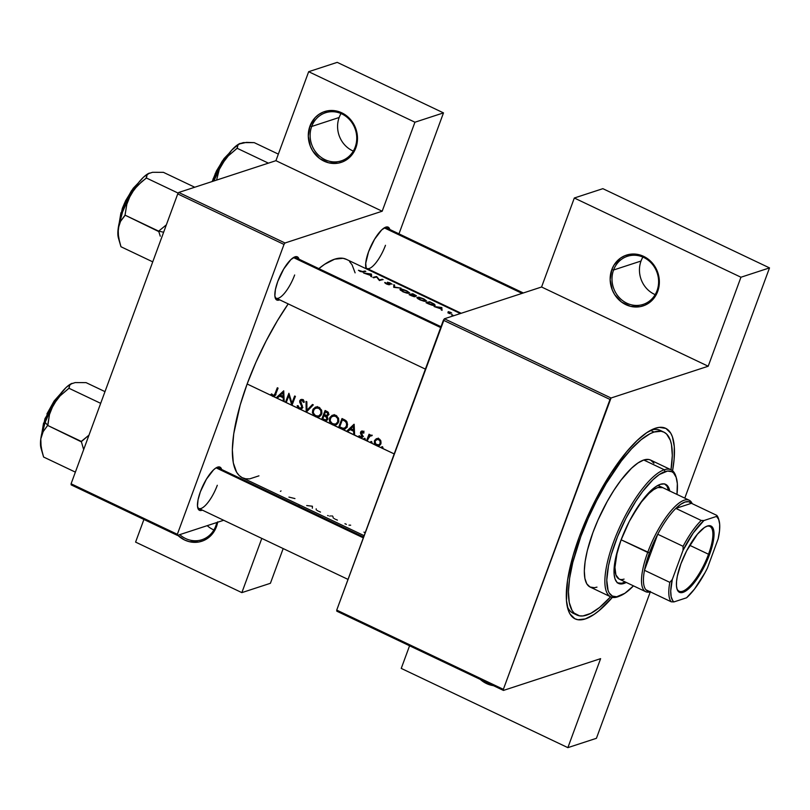 <?xml version="1.0" encoding="UTF-8"?>
<svg xmlns="http://www.w3.org/2000/svg" width="810" height="810" viewBox="0 0 810 810"><rect width="100%" height="100%" fill="white"/><g stroke="black" fill="none" stroke-linecap="round" stroke-linejoin="round"><path stroke-width="1.21" d="M217.657 522.247A26.72 24.361 71.9 0 1 216.432 526.753L215.774 526.004A25.312 23.085 -108.1 0 0 216.776 522.531A25.312 23.085 71.9 0 1 215.774 526.004A25.312 23.085 71.9 0 1 201.913 539.733A25.312 23.085 71.9 0 1 179.759 534.64A25.312 23.085 -108.1 0 0 215.774 526.004L216.432 526.753A26.72 24.361 71.9 0 1 177.775 535.288L184.609 540.007L189.246 541.667L198.845 541.991L203.431 540.645L207.633 538.336L211.288 535.167L216.432 526.753L217.728 521.832M213.901 529.953A25.312 23.085 71.9 0 1 207.208 525.66A25.312 23.085 -108.1 0 0 213.901 529.953M311.698 126.471A25.312 23.085 -108.1 0 0 325.012 159.681A25.312 23.085 -108.1 0 0 355.175 147.136L355.833 147.896A26.72 24.361 71.9 0 1 324 161.139A26.72 24.361 71.9 0 1 309.947 126.076L311.698 126.471L339.157 117.49A25.312 23.085 -108.1 0 0 353.302 151.085A25.312 23.085 71.9 0 1 339.157 117.49L311.698 126.471A25.312 23.085 71.9 0 1 325.569 112.742A25.312 23.085 71.9 0 1 350.123 120.285A25.312 23.085 71.9 0 1 355.175 147.136A25.312 23.085 71.9 0 1 341.304 160.866A25.312 23.085 71.9 0 1 316.75 153.323A25.312 23.085 71.9 0 1 311.698 126.471L309.947 126.076L308.296 136.151L310.382 146.347L312.751 151.004L319.697 158.547L328.647 162.8L338.246 163.124L342.822 161.777L347.024 159.469L353.656 152.391L355.833 147.896L357.483 137.821L355.398 127.615L349.88 118.837L346.083 115.425L341.779 112.823L332.323 110.494L327.534 110.838L322.947 112.185L318.755 114.493L315.09 117.663L309.947 126.076A26.72 24.361 71.9 0 1 341.779 112.823A26.72 24.361 71.9 0 1 355.833 147.896L355.175 147.136A25.312 23.085 -108.1 0 0 341.86 113.916A25.312 23.085 -108.1 0 0 311.698 126.471M493.411 685.655A26.72 24.361 71.9 0 1 480.279 679.408L486.476 683.539L493.411 685.655M613.575 270.003A25.312 23.085 -108.1 0 0 626.889 303.224A25.312 23.085 -108.1 0 0 657.042 290.679L657.7 291.428A26.72 24.361 71.9 0 1 625.867 304.671A26.72 24.361 71.9 0 1 611.813 269.608L613.575 270.003L641.024 261.033A25.312 23.085 -108.1 0 0 655.168 294.627A25.312 23.085 71.9 0 1 641.024 261.033L613.575 270.003A25.312 23.085 71.9 0 1 627.436 256.274A25.312 23.085 71.9 0 1 651.989 263.817A25.312 23.085 71.9 0 1 657.042 290.679A25.312 23.085 71.9 0 1 643.17 304.398A25.312 23.085 71.9 0 1 618.617 296.865A25.312 23.085 71.9 0 1 613.575 270.003L611.813 269.608L613.99 265.113L620.622 258.025L624.824 255.727L629.4 254.37L634.189 254.026L643.646 256.365L647.949 258.957L654.895 266.5L657.264 271.158L658.773 276.169L658.996 286.507L655.523 295.933L648.891 303.011L644.699 305.309L640.113 306.666L630.514 306.342L621.564 302.079L614.618 294.546L612.249 289.889L610.163 279.683L611.813 269.608A26.72 24.361 71.9 0 1 643.646 256.365A26.72 24.361 71.9 0 1 657.7 291.428L657.042 290.679A25.312 23.085 -108.1 0 0 643.727 257.459A25.312 23.085 -108.1 0 0 613.575 270.003M274.975 296.865A22.508 6.986 115.4 0 0 283.753 294.081A22.508 6.986 115.4 0 0 294.658 274.985A22.508 6.986 -64.6 0 1 276.21 298.181A22.508 6.986 -64.6 0 1 274.975 296.865M279.683 299.832A23.915 7.422 -64.6 0 1 275.187 297.807A23.915 7.422 -64.6 0 1 277.749 281.485L275.42 289.524L274.863 295.873L276.169 299.568L277.466 300.226L279.683 299.832M197.61 507.141A22.508 6.986 115.4 0 0 206.378 504.367A22.508 6.986 115.4 0 0 217.293 485.271A22.508 6.986 -64.6 0 1 198.845 508.467A22.508 6.986 -64.6 0 1 197.61 507.141M202.318 510.118A23.915 7.422 -64.6 0 1 197.822 508.093A23.915 7.422 -64.6 0 1 200.384 491.771L198.045 499.81L197.488 506.159L198.794 509.854L200.1 510.513L202.318 510.118M365.786 267.168A22.508 6.986 115.4 0 0 374.564 264.394A22.508 6.986 115.4 0 0 385.469 245.298A22.508 6.986 -64.6 0 1 367.021 268.495A22.508 6.986 -64.6 0 1 365.786 267.168M370.494 270.145A23.915 7.422 -64.6 0 1 369.684 270.429L370.494 270.145M366.252 268.798A23.915 7.422 -64.6 0 1 365.998 268.11A23.915 7.422 -64.6 0 1 368.56 251.788L365.715 263.291L366.252 268.798M576.882 615.023A101.27 31.428 -64.6 0 1 586.065 523.28A101.27 31.428 -64.6 0 1 654.055 432.034L650.015 433.735L641.125 439.729L631.446 448.932L621.331 461.011L606.214 483.459L596.737 500.479L588.171 518.39L580.841 536.493L572.771 562.515L569.633 578.117L568.448 591.634L569.258 602.529L572.032 610.396L574.128 613.089L579.626 615.873L582.977 615.934L590.733 613.403L599.623 607.419L610.598 596.798A101.27 31.428 -64.6 0 1 586.693 615.104A101.27 31.428 -64.6 0 1 576.882 615.023L573.267 613.302A101.27 31.428 -64.6 0 1 567.223 606.285A101.27 31.428 115.4 0 0 575.161 613.98M612.37 597.385A105.492 32.744 -64.6 0 1 567.901 609.029A105.492 32.744 -64.6 0 1 579.201 537.03L573.146 555.376L567.516 580.395L566.453 600.514L568.326 610.335L570.027 614.01L574.847 618.729L577.935 619.721L585.286 618.921L593.993 614.466L598.752 610.912L612.37 597.385M381.611 447.93L382.877 447.92L381.945 448.224L382.927 447.819L382.492 446.735L381.52 447.15L381.611 447.93L376.427 445.601L371.415 443.08L371.982 442.614L371.547 441.531L370.575 441.946L370.666 442.726L364.702 439.891L365.259 439.415L364.834 438.342L363.852 438.747L363.953 439.536L360.146 437.856L247.141 383.991L255.889 362.364L266.125 340.969L277.445 320.638L288.208 303.892A120.963 37.543 115.4 0 0 247.141 383.991L271.704 395.675L270.945 394.369L271.644 393.893L273.537 395.584L275.005 393.731A120.963 37.543 -64.6 0 1 277.324 387.757L278.083 388.122A120.963 37.543 115.4 0 0 275.734 394.176L273.648 396.596L276.169 397.791L283.723 390.805L284.188 401.608L285.495 402.226A120.963 37.543 -64.6 0 1 288.917 393.275L291.934 403.056A120.963 37.543 -64.6 0 1 294.668 396.009L295.427 396.363A120.963 37.543 115.4 0 0 291.995 405.314L298.08 408.21L297.179 405.759L298.07 405.648L299.072 407.845L300.945 408.037L301.664 406.529L299.659 401.041L300.601 399.624L302.687 399.553L304.337 402.145L303.436 402.367L301.998 400.332L300.672 400.748L302.464 407.187L301.745 408.574L300.156 409.202L306.19 412.067L306.038 401.416L306.858 401.8L306.939 410.204L312.488 404.484L313.308 404.868L306.301 412.118L314.077 415.824L312.387 412.29L313.156 409.08L315.738 407.045L318.978 407.288L321.631 410.164L321.904 413.181L319.768 416.512L316.943 417.18L321.681 419.438A120.963 37.543 -64.6 0 1 325.114 410.488L328.171 412.219L328.718 414.244L326.855 416.218L327.787 418.051L327.361 419.783L326.086 420.765L323.97 420.522L330.986 423.863L329.427 421.119L329.832 417.545L332.201 415.246L335.664 415.226L338.539 418.203L338.813 421.22L336.676 424.541L333.841 425.22L338.59 427.477A120.963 37.543 -64.6 0 1 342.022 418.527L346.275 420.937L347.591 424.298L346.751 427.295L345.232 428.895L343.42 429.371L341.212 428.723L346.609 431.284L354.051 424.237L354.628 435.102L359.488 437.41L358.698 436.134L359.427 435.77L361.26 437.106L361.938 435.972L360.511 432.408L361.503 431.112L362.829 431.153L364.044 432.834L363.315 433.158L362.404 431.912L361.452 432.297L362.779 436.276L361.938 437.764L360.835 438.058L363.953 439.536L363.923 438.605L364.834 438.342L365.32 439.111L364.702 439.891L366.545 440.772A120.963 37.543 -64.6 0 1 369.026 434.241L369.785 434.595A120.963 37.543 115.4 0 0 369.411 435.557L370.838 435.061L371.901 435.74L369.643 436.175L368.115 438.939A120.963 37.543 115.4 0 0 367.305 441.126L370.666 442.726L370.636 441.804L371.547 441.531L372.023 442.462L371.415 443.08L375.567 445.054L374.352 443.06L374.605 440.407L376.539 438.666L378.989 438.838L380.609 440.336L381.065 443.1L379.465 445.49L377.359 445.905L381.611 447.93L381.581 447.009L382.492 446.735L382.968 447.667L382.36 448.284L394.197 453.914L381.682 448.031M460.374 313.551L346.295 259.311A120.963 37.543 115.4 0 0 318.867 268.626L324.597 264.323L334.581 259.21L343.025 258.299L346.558 259.443M370.777 275.481L363.619 273.021L371.334 274.033L371.638 276.828L370.808 276.443L370.777 275.481L371.638 276.828L371.446 274.084L370.777 275.532L371.334 274.033L363.619 273.021L370.777 275.481M390.096 284.593L387.433 284.371L384.73 282.477L389.235 284.391M389.266 284.33L387.585 282.184L392.06 284.209L388.547 282.568M393.741 287.348L393.771 284.695L394.581 285.079L394.5 287.064L401.031 288.147L393.741 287.348L394.581 285.079L393.771 284.695L393.741 287.348L401.031 288.147L394.5 287.064L394.581 285.079L393.751 287.348M419.995 299.902L416.937 297.756L418.709 297.149L424.035 299.042L426.617 301.016L424.359 301.279L419.995 299.902M428.652 303.942L426.03 302.697A120.963 37.543 -64.6 0 1 429.745 301.806L434.251 304.064L435.213 305.279L432.51 305.35L428.652 303.942L432.257 305.289L435.213 305.279L429.745 301.806A120.963 37.543 115.4 0 0 426.03 302.697L428.652 303.942M451.869 315.019L452.81 315.12L451.869 315.019M447.889 312.852L450.198 313.591L449.277 313.551L448.102 311.85M450.249 313.571L449.611 312.7L450.249 313.571M448.122 311.779L450.532 312.285L451.737 313.116L448.973 312.164M441.217 308.975L434.049 306.514L441.774 307.527L442.068 310.321L441.248 309.926L441.217 308.975L442.068 310.321L441.774 307.527L441.217 309.025L441.774 307.527L434.049 306.514L441.217 308.975M360.288 271.512L358.435 270.277L362.617 271.552A120.963 37.543 -64.6 0 1 365.047 271.046L365.806 271.401A120.963 37.543 115.4 0 0 363.336 271.927L360.288 271.512M416.472 295.852L412.837 293.767L412.644 294.293L412.837 293.767A120.963 37.543 115.4 0 0 409.131 294.658L411.419 295.741L409.131 294.658A120.963 37.543 -64.6 0 1 412.837 293.767L416.472 295.802L414.517 295.68L415.419 296.46L414.912 296.743L411.419 295.741L413.95 296.642M403.086 291.863L400.029 289.717L401.446 289.059L406.701 290.79L409.718 292.977L407.45 293.24L403.086 291.863M373.693 277.81L372.934 277.445A120.963 37.543 -64.6 0 1 376.64 276.554L379.495 279.926A120.963 37.543 -64.6 0 1 382.391 279.288L383.15 279.642A120.963 37.543 115.4 0 0 379.434 280.543L376.63 277.05A120.963 37.543 115.4 0 0 373.693 277.81A120.963 37.543 -64.6 0 1 376.63 277.05L376.64 276.554A120.963 37.543 115.4 0 0 372.934 277.445L373.693 277.81M258.947 475.845L249.693 478.872L245.683 478.801L242.149 477.657L239.122 475.47L236.621 472.26L233.3 462.864L232.338 449.844L233.746 433.704L240.195 405.02L247.141 383.991A120.963 37.543 115.4 0 0 242.413 477.789L364.115 535.663M363.953 439.536L365.219 439.516L364.024 439.627M370.666 442.726L371.932 442.716L370.737 442.827M349.788 429.432L347.439 431.679L353.798 434.707L353.616 431.254L349.788 429.432L353.616 431.254L353.798 434.707L354.588 434.454L353.798 434.707L354.628 435.102L354.152 424.298L346.609 431.284L348.492 430.667L346.609 431.284L347.439 431.679L351.135 428.996L349.788 429.432M288.917 395.563A120.963 37.543 115.4 0 0 286.254 402.59L291.823 405.233L288.917 395.563L291.995 405.314A120.963 37.543 -64.6 0 1 295.427 396.363L294.668 396.009A120.963 37.543 115.4 0 0 291.934 403.056L288.917 393.275A120.963 37.543 115.4 0 0 285.495 402.226L286.507 401.892L285.495 402.226L286.254 402.59A120.963 37.543 -64.6 0 1 288.917 395.563L289.646 395.331L288.917 395.563M71.169 484.876L177.42 535.4L223.681 520.273L177.42 535.4L177.339 534.306L71.088 483.783L177.734 193.914L283.996 244.438L177.339 534.306L283.996 244.438L285.009 242.99L382.188 211.218L275.926 160.684L178.747 192.466L285.009 242.99L382.188 211.218L414.933 122.219L443.485 112.884L398.976 233.847L443.485 112.884L337.223 62.36L443.485 112.884L414.933 122.219L382.188 211.218L275.926 160.684L308.671 71.695L337.223 62.36L308.671 71.695L414.933 122.219L308.671 71.695L275.926 160.684L178.747 192.466L177.734 193.914L178.747 192.466L285.009 242.99L283.996 244.438L177.734 193.914L71.088 483.783L177.339 534.306L177.42 535.4L71.169 484.876L71.088 483.783L71.169 484.876M279.349 395.938L277 398.186L283.368 401.213L283.186 397.761L279.349 395.938L283.186 397.761L283.368 401.213L284.158 400.96L283.368 401.213L284.188 401.608L283.723 390.805L276.169 397.791L278.053 397.183L276.169 397.791L277 398.186L280.695 395.503L279.349 395.938M541.576 287.003L444.396 318.775L611.034 398.004L708.203 366.231L541.576 287.003L574.32 198.005L602.863 188.669L769.5 267.897L684.794 498.13L769.5 267.897L602.863 188.669L574.32 198.005L740.947 277.233L769.5 267.897L740.947 277.233L574.32 198.005L541.576 287.003L708.203 366.231L740.947 277.233L708.203 366.231L611.034 398.004L444.396 318.775L541.576 287.003M383.373 276.261L383.16 276.838L383.373 276.261M299.275 504.822L298.789 506.149L299.275 504.822M283.176 548.572L270.408 583.291L241.856 592.626L261.802 538.407L241.856 592.626L135.594 542.103L143.917 519.473L135.594 542.103L241.856 592.626L270.408 583.291L283.176 548.572M389.823 229.493L388.81 227.61L387.514 226.952L385.843 227.124L381.672 229.939L374.554 239.274L368.56 251.788A23.915 7.422 -64.6 0 1 385.408 227.286A23.915 7.422 -64.6 0 1 389.823 229.493M221.646 469.476L220.634 467.583L219.338 466.925L215.693 468.119L213.496 469.921L206.378 479.247L200.384 491.771A23.915 7.422 -64.6 0 1 217.232 467.269A23.915 7.422 -64.6 0 1 221.646 469.476M299.011 259.19L297.999 257.296L296.703 256.638L295.032 256.821L290.861 259.635L283.743 268.96L277.749 281.485A23.915 7.422 -64.6 0 1 294.597 256.983A23.915 7.422 -64.6 0 1 299.011 259.19M355.114 272.849L352.087 264.85L349.586 261.63M296.936 259.22A22.508 6.986 115.4 0 0 293.736 257.418A22.508 6.986 -64.6 0 1 295.539 257.539L440.994 326.703M219.561 469.496A22.508 6.986 115.4 0 0 216.371 467.694A22.508 6.986 -64.6 0 1 218.173 467.826M387.737 229.524A22.508 6.986 115.4 0 0 384.548 227.721A22.508 6.986 -64.6 0 1 386.35 227.843M336.808 611.185L503.445 690.424L600.615 658.651L503.445 690.424L503.364 689.33L336.727 610.102L443.384 320.223L610.011 399.462L503.364 689.33L611.034 398.004L610.011 399.462L443.384 320.223L444.396 318.775L336.727 610.102L503.364 689.33L503.445 690.424L336.808 611.185L336.727 610.102L336.808 611.185M650.308 591.857L596.423 738.305L567.871 747.64L600.615 658.651L567.871 747.64L401.244 668.412L409.566 645.783L401.244 668.412L567.871 747.64L596.423 738.305L650.308 591.857M672.573 470.772L674.102 459.402L674.295 446.624L672.421 436.803L670.721 433.127L665.901 428.419L659.32 427.356L655.452 428.217L646.745 432.672L637.024 440.63L626.667 451.767L610.801 473.485L595.755 499.517L586.835 518.177L579.201 537.03A105.492 32.744 -64.6 0 1 653.538 428.935A105.492 32.744 -64.6 0 1 672.573 470.772M661.962 431.436A101.27 31.428 115.4 0 0 650.977 430.14A101.27 31.428 -64.6 0 1 660.241 430.393L663.856 432.115A101.27 31.428 -64.6 0 1 670.994 469.77L672.3 455.503L671.49 444.609L670.336 440.275L666.62 434.049L664.078 432.226L661.122 431.264L654.055 432.034L650.551 430.363L654.055 432.034A101.27 31.428 -64.6 0 1 663.856 432.115M642.897 257.084A25.312 23.085 -108.1 0 0 641.024 261.033A25.312 23.085 71.9 0 1 642.897 257.084M364.51 532.433L363.943 532.129M346.386 524.333L344.949 523.716M350.669 525.194L348.999 525.133M334.712 518.896L333.993 518.491M333.153 517.904L333.082 516.861M337.406 520.121L335.542 519.321M330.389 515.929L329.731 516.132M328.323 515.757L327.645 515.484M332.576 516.031L331.543 515.98M317.814 510.867L317.085 510.452M316.244 509.865L316.183 508.822M320.507 512.082L318.644 511.282M312.336 508.224L312.417 506.24L306.707 505.541M294.941 498.575L288.927 497.097M281.029 490.941L280.412 491.346L281.029 490.941M273.648 396.596L275.734 394.176A120.963 37.543 -64.6 0 1 278.083 388.122L277.324 387.757A120.963 37.543 115.4 0 0 275.005 393.731L276.028 393.397L274.337 395.148L272.98 395.472L271.644 393.893L270.945 394.369L272.595 396.363L274.074 396.515M275.015 395.736L272.595 396.363L274.327 395.351M271.765 394.095L270.945 394.369L271.765 394.095M274.337 395.148L272.98 395.472M274.256 395.3L275.056 395.756M354.416 431.001L353.616 431.254L354.416 431.001M350.092 429.33L350.669 428.774L350.092 429.33M353.616 425.949L354.193 425.402L353.616 425.949M353.403 426.019L353.565 430.15L354.365 429.887L350.548 428.713L354.203 425.756L350.548 428.713L353.565 430.15L353.403 426.019M364.044 432.834L362.829 431.153L360.956 431.527L360.501 433.269L361.878 436.509L360.399 437.035L359.427 435.77L358.698 436.134L359.488 437.41L360.835 438.058L362.647 436.833L361.351 433.147L361.837 431.953L363.315 433.158L364.044 432.834M363.447 431.659L362.516 431.963L363.447 431.659M362.475 437.197L360.146 437.856L361.918 436.884M360.835 438.058L361.938 437.764M359.468 435.881L358.698 436.134L359.468 435.881M361.878 436.509L360.399 437.035M362.698 435.527L361.908 435.79L362.698 435.527M362.08 434.393L361.219 434.666L362.08 434.393M361.321 433.006L360.501 433.269L361.321 433.006M362.657 432.56L362.748 431.426L360.602 432.135L362.86 431.173M362.161 430.981L361.503 431.112M362.89 431.112L362.667 431.7M361.857 436.843L362.516 437.218M364.834 438.342L364.257 438.321M363.852 438.747L364.925 438.392L363.852 438.747M364.702 439.891L365.259 439.415M370.575 435.851L371.901 435.74L371.334 435.203L369.411 435.557L370.909 435.071L369.411 435.557A120.963 37.543 -64.6 0 1 369.785 434.595L369.026 434.241A120.963 37.543 115.4 0 0 366.545 440.772L367.558 440.438L366.545 440.772L367.305 441.126A120.963 37.543 -64.6 0 1 368.115 438.939L370.231 435.881M370.281 435.861L370.524 435.193L370.281 435.861M359.964 271.006L363.336 271.927A120.963 37.543 -64.6 0 1 365.806 271.401L364.854 271.573L365.047 271.046A120.963 37.543 115.4 0 0 362.617 271.552L362.424 272.079L362.617 271.552L360.46 271.289M382.492 446.735L381.915 446.715M381.52 447.15L382.593 446.796L381.52 447.15M382.36 448.284L382.927 447.819M378.989 438.838L376.215 438.807L374.473 440.721L374.352 443.06L375.567 445.054L377.359 445.905L379.465 445.49L380.872 443.758L380.913 441.035L378.989 438.838M377.592 438.493L376.215 438.807M378.098 445.054L376.427 445.601L378.098 445.054M378.766 445.814L379.465 445.49M379.839 445.227L378.685 444.913M375.648 440.336L374.473 440.721L375.648 440.336M376.65 440.012L378.351 438.109M376.64 439.597L377.652 439.384L375.789 440.174L375.081 441.612L375.85 444.174L378.716 444.892L376.711 444.801L375.253 443.252L375.233 441.085L376.64 439.597L379.728 439.293L378.665 439.638L380.092 441.227L380.113 443.404L381.065 443.09L378.553 444.953L380.751 444.234M378.716 444.892L380.001 443.657L380.255 441.774L379.536 440.286L377.652 439.384M377.794 438.433L376.782 439.698M378.624 444.882L379.93 445.237M377.946 439.466L378.564 439M371.547 441.531L370.97 441.511M370.575 441.946L371.648 441.592L370.575 441.946M371.415 443.08L371.982 442.614M342.022 418.527A120.963 37.543 115.4 0 0 338.59 427.477L339.927 427.032L338.59 427.477L341.212 428.723L344.746 429.138L347.156 426.425L347.125 422.132L345.688 420.441L342.022 418.527M345.576 428.652L344.048 428.277M342.741 428.217L341.212 428.723L342.741 428.217M345.151 427.801L346.498 425.776L346.508 423.073L345.364 421.453L342.407 419.803A120.963 37.543 115.4 0 0 339.684 426.921L343.156 428.308L345.151 427.801L343.156 428.308L339.684 426.921A120.963 37.543 -64.6 0 1 342.407 419.803L343.774 419.357L342.407 419.803L344.361 419.651L343.005 420.086L345.505 421.575L346.548 421.23L345.505 421.575L346.68 423.762L346.397 426.06L347.379 425.736L344.392 428.196L346.65 427.457M343.835 428.196L345.617 428.662M347.338 427.093L345.88 427.609M335.32 425.128L338.529 422.182L338.539 418.203L335.877 415.327L332.201 415.246L329.63 418L330.743 417.636L329.63 418L329.427 421.119L332.343 424.774L335.654 425.027M332.323 416.229L333.669 414.892M333.993 424.227L332.343 424.774L333.993 424.227M336.707 424.521L334.915 424.217L337.983 423.255M335.664 424.025L337.699 422.01L337.729 418.588L335.553 416.269L332.515 416.148L336.788 415.864L335.553 416.269L337.729 418.588L337.77 421.818L338.752 421.504L335.664 424.025L332.647 423.843L330.47 421.554L330.105 419.955L331.229 417.008L335.654 415.226M334.267 414.568L332.201 416.421M334.763 424.146L336.839 424.521M334.621 415.459L335.725 415.226M325.114 410.488A120.963 37.543 115.4 0 0 321.681 419.438L323.018 419.003L321.681 419.438L326.096 420.765L327.615 419.276L326.855 416.218L328.566 414.771L328.617 413.009L325.114 410.488M326.855 416.218L327.898 415.753M327.108 420.117L323.97 420.522L326.065 419.752L327.22 420.137M327.281 415.105L327.797 413.333L325.509 411.763L327.767 411.855L326.541 412.26L327.645 413.07L327.807 414.426L328.728 414.123L326.501 415.368L324.385 414.649A120.963 37.543 -64.6 0 1 325.509 411.763L326.875 411.318L325.509 411.763A120.963 37.543 115.4 0 0 324.385 414.649L326.501 415.368M328.111 419.084L325.914 419.803L326.855 418.912L326.835 417.656L324.03 415.56L326.025 415.317L324.537 415.803L326.987 416.36L326.076 416.664L326.855 418.912L327.777 418.608L325.519 419.874L322.785 418.881A120.963 37.543 -64.6 0 1 324.03 415.56L325.407 415.115L324.03 415.56A120.963 37.543 115.4 0 0 322.785 418.881L325.519 419.874M318.411 417.089L321.631 414.143L321.631 410.164L318.978 407.288L315.292 407.207L312.721 409.961L313.834 409.597L312.721 409.961L312.518 413.08L315.434 416.735L318.755 416.988M315.414 408.189L316.761 406.853M317.095 416.188L315.434 416.735L317.095 416.188M319.798 416.482L318.006 416.178L321.084 415.216M318.755 415.986L320.871 413.778L320.831 410.548L318.644 408.23L315.617 408.108L319.879 407.825L318.644 408.23L320.831 410.548L320.871 413.778L321.843 413.464L318.755 415.986L315.748 415.803L313.561 413.515L313.197 411.915L314.331 408.969L318.745 407.187M317.368 406.529L315.303 408.382M317.854 416.117L319.93 416.482M317.712 407.42L318.826 407.187M306.038 401.416L306.301 412.118L313.308 404.868L312.488 404.484L306.939 410.204L306.858 401.8L306.038 401.416M308.671 409.637L306.939 410.204L308.671 409.637M299.781 400.656L301.877 399.968L299.781 400.656L299.72 402.246L300.51 401.983L299.72 402.246L300.632 404.119L301.462 403.856L300.632 404.119L301.614 406.276L302.403 406.012L301.614 406.276L301.583 407.298L302.484 407.005L300.652 408.159L299.366 408.017L298.07 405.648L297.179 405.759L299.032 408.928L300.945 408.068M302.91 407.42L300.652 408.159M301.877 408.432L299.032 408.928L301.472 408.787L302.343 407.673L302.322 405.709L300.459 401.699L300.834 400.555L303.396 400.049L302.241 400.434L303.436 402.367L304.337 402.145L303.679 400.383L301.826 399.32M300.156 409.202L301.472 408.787M300.824 407.977L302.191 408.473M292.957 402.722L291.934 403.056L292.957 402.722M283.976 397.507L283.186 397.761L283.976 397.507M279.652 395.847L280.24 395.28L279.652 395.847M283.186 392.455L283.753 391.908L283.186 392.455M282.963 392.526L283.125 396.657L283.925 396.394L280.108 395.219L283.763 392.263L280.108 395.219L283.125 396.657L282.963 392.526M441.227 309.339L441.875 307.577L441.227 309.339M441.116 307.658L441.106 308.924L438.089 307.486L441.116 307.658L438.18 307.243L441.197 308.681L441.116 307.658M449.044 312.052L448.872 312.569L449.53 312.113L451.737 313.116L448.639 311.688L448.132 311.931L449.479 313.065M452.355 314.746L451.291 314.644L452.355 314.746M429.553 302.332L429.745 301.806L429.553 302.332M431.376 302.818L433.998 304.256L433.897 305.532L427.184 302.93A120.963 37.543 -64.6 0 1 430.13 302.221L430.728 302.505L430.13 302.221A120.963 37.543 115.4 0 0 427.184 302.93L433.512 305.167L434.221 304.459L431.376 302.818M423.6 298.829L419.084 297.229L416.856 297.462L418.203 298.941L423.498 301.107L426.617 301.016L423.6 298.829M425.766 300.702L423.276 298.9L425.442 300.216L425.28 301.391L420.036 299.923L418.011 298.293L418.041 297.473L423.276 298.9L418.041 297.473M415.196 296.703L414.517 295.68L416.279 295.984M415.611 295.478L413.232 294.182L415.398 295.923L412.057 294.415A120.963 37.543 -64.6 0 1 413.232 294.182A120.963 37.543 115.4 0 0 412.057 294.415L415.51 295.62M414.568 296.227L411.683 294.506L414.467 296.025L414.305 296.703L410.275 294.891A120.963 37.543 -64.6 0 1 411.683 294.506A120.963 37.543 115.4 0 0 410.275 294.891L414.436 296.339M406.701 290.79L402.185 289.19L399.958 289.423L402.864 291.762L406.6 293.068L409.718 292.977L406.701 290.79M408.858 292.663L406.367 290.861L408.544 292.177L408.372 293.352L403.137 291.883L401.112 290.253L401.142 289.433L406.367 290.861L401.142 289.433M387.382 282.498L389.215 284.178L389.023 284.786L386.755 284.097L385.631 282.761L385.408 283.358L385.631 282.761L384.73 282.477L385.145 283.135L386.461 283.956M388.982 282.67L392.06 284.209L389.549 282.67M376.447 277.081L376.64 276.554L376.447 277.081M379.495 279.926L376.64 277.06L379.434 280.543A120.963 37.543 -64.6 0 1 383.15 279.642L382.391 279.288A120.963 37.543 115.4 0 0 379.495 279.926M382.199 279.815L382.391 279.288L382.199 279.815M370.798 275.845L371.446 274.084L370.798 275.845M370.676 274.165L370.676 275.43L367.649 273.993L370.676 274.165L367.74 273.75L370.767 275.187L370.676 274.165M332.515 416.148L330.551 417.99L330.207 420.775L331.968 423.448L334.925 424.217M315.617 408.108L313.642 409.951L313.308 412.735L315.06 415.408L318.016 416.178M417.707 297.756L420.876 299.994L425.432 300.976M400.798 289.727L403.977 291.954L408.524 292.936M341.02 113.542A25.312 23.085 -108.1 0 0 339.157 117.49A25.312 23.085 71.9 0 1 341.02 113.542M617.969 583.119A54.857 17.03 115.4 0 0 622.657 582.917A54.857 17.03 115.4 0 0 625.067 581.874L622.657 582.917L623.862 583.483L617.23 582.815M668.554 490.414A54.857 17.03 115.4 0 0 665.04 484.117M669.789 491.133L667.156 485.413L664.18 483.904L660.352 484.319A54.857 17.03 -64.6 0 0 623.528 533.749A54.857 17.03 -64.6 0 0 618.556 583.443L618.556 583.443A54.857 17.03 -64.6 0 0 623.862 583.483L626.282 582.441A54.857 17.03 -64.6 0 1 623.862 583.483L620.035 583.899L617.058 582.39L615.043 579.018L614.071 573.915L615.347 559.346L620.693 540.908L629.309 521.397L639.87 503.8L650.764 490.779L655.827 486.638L660.352 484.319A54.857 17.03 -64.6 0 1 665.668 484.37A54.857 17.03 -64.6 0 1 669.769 490.992M619.63 596.049A70.328 21.829 -64.6 0 1 617.514 596.899L619.184 596.201A68.921 21.394 -64.6 0 1 615.205 542.7A68.921 21.394 -64.6 0 1 665.03 471.612L664.291 469.759A70.328 21.829 115.4 0 0 613.453 542.305A70.328 21.829 115.4 0 0 617.514 596.899A70.328 21.829 -64.6 0 1 610.699 596.838A70.328 21.829 -64.6 0 1 617.078 533.132A70.328 21.829 -64.6 0 1 664.291 469.759L643.758 459.999A70.328 21.829 115.4 0 0 596.545 523.371A70.328 21.829 115.4 0 0 590.176 587.078L610.699 596.838M631.577 517.155A50.635 15.714 -64.6 0 1 657.74 487.559A50.635 15.714 -64.6 0 1 662.641 487.6M624.064 579.099A50.635 15.714 -64.6 0 1 619.154 579.059A50.635 15.714 -64.6 0 1 622.475 536.301L621.138 539.794L649.458 552.815A49.228 15.279 -64.6 0 1 657.74 534.256A49.228 15.279 -64.6 0 1 675.854 508.397A49.228 15.279 -64.6 0 1 691.426 503.304L688.672 501.704L685.047 502.038L680.714 504.306L675.854 508.397L691.426 503.304L716.779 515.362L716.516 516.426L703.9 520.547L701.217 520.455L675.854 508.397L691.426 503.304L716.779 515.362A49.228 15.279 -64.6 0 1 718.753 519.615M596.98 587.139L594.408 587.716L590.024 587.007L586.804 583.868L584.881 578.401L584.314 570.837L585.134 561.452L587.311 550.618L592.92 532.545L598.013 519.969L607.186 501.522L613.99 490.182L621.037 480.127L631.476 468.271L637.956 462.976L643.758 459.999L648.668 459.472L650.724 460.131L653.943 463.279M671.095 469.82L650.572 460.06A70.328 21.829 115.4 0 0 643.758 459.999L664.291 469.759A70.328 21.829 -64.6 0 1 671.095 469.82A70.328 21.829 -64.6 0 1 676.117 477.242L673.576 472.979L671.854 471.734L667.551 471.045L659.34 474.518L652.992 479.712L642.755 491.326L635.85 501.188L626.029 518.187L617.585 536.554L611.246 554.688L608.482 565.876L606.771 580.223L608.107 590.591L609.211 592.991L612.36 596.069L616.663 596.767L624.874 593.284L633.471 585.863A68.921 21.394 -64.6 0 1 620.44 595.735A68.921 21.394 -64.6 0 1 619.184 596.201L617.514 596.899A70.328 21.829 115.4 0 0 618.789 596.423L620.44 595.735M676.39 478.072L675.884 476.361A70.328 21.829 115.4 0 0 664.291 469.759L665.03 471.612A68.921 21.394 -64.6 0 1 676.39 478.072A68.921 21.394 -64.6 0 1 676.957 494.414L677.342 483.631L676.117 477.222M668.584 490.556L667.086 486.304L664.575 483.853M631.405 517.458L641.378 502.048L648.891 493.523L653.559 489.706L657.74 487.559L662.752 487.66M619.053 579.008L615.914 574.978L614.942 567.365L617.098 552.805L621.138 539.794L647.696 552.42A50.635 15.714 -64.6 0 1 689.209 500.236A50.635 15.714 -64.6 0 1 692.196 503.678A50.635 15.714 115.4 0 0 672.583 509.095A50.635 15.714 115.4 0 0 647.696 552.42A50.635 15.714 115.4 0 0 650.278 591.837A50.635 15.714 -64.6 0 1 645.722 591.695A50.635 15.714 -64.6 0 1 647.696 552.42L649.458 552.815L644.476 570.301L657.74 534.256L649.458 552.815A49.228 15.279 -64.6 0 0 644.476 570.301L657.74 534.256L683.093 546.315L683.043 550.304L672.29 579.514L669.829 582.36L644.476 570.301A49.228 15.279 115.4 0 0 645.924 589.761L648.678 591.371L650.389 591.442M363.305 537.85L216.098 467.856L363.305 537.85M42.16 452.041L40.632 443.141L40.794 438.929A38.05 11.816 115.4 0 0 41.057 448.345L43.588 457.022L75.37 472.129L43.588 457.022L41.128 447.525L40.794 438.929L43.153 431.659L47.668 425.432L81.425 441.885A43.679 13.557 -64.6 0 1 81.729 441.055L88.978 435.142L81.476 441.501L47.668 425.432L49.461 414.548L53.45 404.534A38.05 11.816 115.4 0 0 45.137 422.385L47.719 425.341L45.137 422.385L40.794 438.929L43.153 431.659L47.922 424.987L49.461 414.548L53.45 404.534L60.102 395.857L68.901 388.233L100.683 403.339L68.901 388.233L69.69 385.175L70.814 384.001L75.178 382.583L86.052 382.624L104.986 391.625L86.052 382.624L75.178 382.583L70.602 384.051L65.995 387.605L58.431 396.637L51.111 408.847L45.137 422.385A38.05 11.816 115.4 0 0 40.794 438.929L41.067 448.375M45.451 418.983L59.494 395.148A26.72 8.292 115.4 0 0 45.451 418.983L46.291 419.377L45.451 418.983A26.72 8.292 115.4 0 0 42.322 431.264L45.451 418.983L44.985 418.588L45.451 418.983M81.425 441.885L83.663 449.591L81.425 441.885A43.679 13.557 115.4 0 1 81.729 441.055L81.425 441.885M71.999 383.363L69.69 385.175L69.103 388.162L60.102 395.857L53.45 404.534A38.05 11.816 115.4 0 1 71.948 383.383L71.999 383.363A38.05 11.816 115.4 0 0 71.948 383.383M46.929 413.9L54.098 401.021L60.598 393.69M41.887 433.046L43.568 423.033M440.68 327.564L293.473 257.57L440.68 327.564M160.269 236.206L158.8 231.599L160.269 236.206M158.952 231.184A43.679 13.557 115.4 0 0 158.8 231.599A43.679 13.557 -64.6 0 1 158.952 231.184L163.63 232.237L158.952 231.184A43.679 13.557 -64.6 0 1 159.104 230.779L158.841 231.225L125.034 215.146L126.826 204.262L130.825 194.248L137.467 185.571L146.468 177.876L147.055 174.889L148.19 173.725L152.553 172.297L163.417 172.338L194.744 187.231L163.417 172.338L152.553 172.297L147.967 173.775L143.37 177.319L138.358 182.908L128.476 198.561L122.502 212.098L118.169 228.643L120.528 221.373L125.034 215.146L158.8 231.599L159.104 230.779A43.679 13.557 115.4 0 0 158.952 231.184M119.698 220.978L122.816 208.696L122.361 208.302L122.816 208.696A26.72 8.292 115.4 0 0 119.698 220.978M123.657 209.101L122.816 208.696L123.657 209.101M178.261 193.155L146.266 177.947L178.261 193.155M166.354 224.856L159.104 230.779L166.354 224.856M119.536 241.755L117.997 232.855L119.029 224.826L120.528 221.373L124.983 215.521L126.826 204.262L130.825 194.248A38.05 11.816 115.4 0 0 118.169 228.643A38.05 11.816 115.4 0 0 118.432 238.069L120.953 246.736L152.736 261.853L120.953 246.736L118.493 237.249L118.169 228.643L118.442 238.089M136.87 184.872A26.72 8.292 115.4 0 0 122.816 208.696L136.87 184.872M119.252 222.76L120.943 212.746M124.294 203.624L131.473 190.735L137.963 183.404L122.421 208.251M141.578 181.804L146.013 178.392L147.055 174.889L149.364 173.087A38.05 11.816 115.4 0 0 149.323 173.107A38.05 11.816 115.4 0 0 130.825 194.248L133.842 189.722L141.578 181.804M212.817 181.329L213.627 179.01L213.162 178.615L213.627 179.01A26.72 8.292 115.4 0 0 212.817 181.329M214.468 179.405L213.627 179.01L214.468 179.405M278.346 154.113L254.229 142.641L278.346 154.113M268.404 163.144L237.077 148.25L237.867 145.192L239.001 144.028L246.473 142.378L254.229 142.641L243.354 142.601L238.778 144.079L231.701 150.184L221.626 164.552L228.278 155.885L237.077 148.25L268.404 163.144M216.574 180.093L219.267 169.482L221.626 164.552L213.84 180.984A38.05 11.816 115.4 0 1 221.626 164.552L228.278 155.885L237.279 148.19L237.867 145.192L240.175 143.39A38.05 11.816 115.4 0 0 240.124 143.41A38.05 11.816 115.4 0 0 221.626 164.552L219.267 169.482L216.574 180.093M227.681 155.176A26.72 8.292 115.4 0 0 213.627 179.01L227.681 155.176M215.106 173.927L222.284 161.048L228.774 153.718L213.232 178.554M676.836 588.374A35.863 11.137 115.4 0 0 690.626 585.225A35.863 11.137 115.4 0 0 708.517 554.242L709.57 554.486A36.713 11.391 -64.6 0 1 690.95 586.521A36.713 11.391 -64.6 0 1 676.978 588.9A36.713 11.391 -64.6 0 1 680.906 563.851L686.667 550.8L697.43 534.185L704.417 527.533L707.444 525.984L710.005 525.71L712 526.713L713.347 528.971L714.005 532.393L713.934 536.838L711.676 548.097L709.57 554.486L700.366 573.703L693.046 584.152L689.442 588.03L683.033 592.353L680.471 592.626L678.476 591.614L677.13 589.356L676.471 585.944L676.542 581.499L677.322 576.193L680.906 563.851A36.713 11.391 -64.6 0 1 706.776 526.237A36.713 11.391 -64.6 0 1 709.57 554.486L708.517 554.242A35.863 11.137 -64.6 0 1 679.114 591.209A35.863 11.137 -64.6 0 1 676.836 588.374M689.705 545.302L708.517 554.242L689.705 545.302M649.509 591.472A49.228 15.279 -64.6 0 1 645.924 589.761A49.228 15.279 -64.6 0 1 644.476 570.301L669.829 582.36A49.228 15.279 115.4 0 0 671.277 601.82L673.96 601.911L686.576 597.79L694.494 589.093L705.014 572.68L707.434 568.033L718.176 538.812L719.523 530.864L719.685 524.283L718.662 519.392L716.516 516.426L703.9 520.547L693.279 532.919L683.043 550.304L672.29 579.514L670.721 590.956L671.156 596.727L672.745 600.676L673.96 601.911L686.576 597.79A47.82 14.843 -64.6 0 0 707.434 568.033L718.176 538.812A47.82 14.843 -64.6 0 0 719.027 520.425A47.82 14.843 -64.6 0 0 716.516 516.426L716.779 515.362A49.228 15.279 115.4 0 1 718.521 518.714L719.027 520.425M645.924 589.761L671.277 601.82A49.228 15.279 -64.6 0 1 669.829 582.36L672.29 579.514A47.82 14.843 -64.6 0 0 673.96 601.911L671.277 601.82L645.924 589.761M675.854 508.397A49.228 15.279 115.4 0 0 657.74 534.256L683.093 546.315A49.228 15.279 -64.6 0 1 701.217 520.455L675.854 508.397M706.269 526.46A35.863 11.137 -64.6 0 1 709.914 526.429A35.863 11.137 -64.6 0 1 708.517 554.242A35.863 11.137 115.4 0 0 706.269 526.46M701.217 520.455A49.228 15.279 115.4 0 0 683.093 546.315L683.043 550.304A47.82 14.843 -64.6 0 1 703.9 520.547L701.217 520.455M384.284 227.873L522.045 293.382L384.284 227.873M273.81 395.523L275.997 394.804M361.938 431.922L364.065 431.224M361.24 437.106L363.437 436.398M370.13 435.912L372.256 435.213M376.863 439.506L379.009 438.807M326.916 415.287L329.052 414.588M301.239 400.332L303.304 399.654M434.413 304.894L434.17 305.542M425.756 300.773L425.523 301.401M417.717 297.685L417.464 298.384M408.847 292.734L408.615 293.362M400.818 289.646L400.565 290.344M619.154 579.059L645.722 591.695M198.845 508.467L348.027 579.403M217.11 467.319L363.629 536.99M60.922 393.275L44.985 418.588L41.766 433.552M425.392 369.117L275.157 297.685M119.141 223.266L122.361 208.302L125.631 200.657L133.225 188.274L138.287 182.989M212.159 181.541L216.442 170.961L224.026 158.588L229.098 153.303M657.933 485.362L689.209 500.236M385.297 227.337L523.321 292.967M365.968 267.988L461.214 313.278"/></g></svg>
